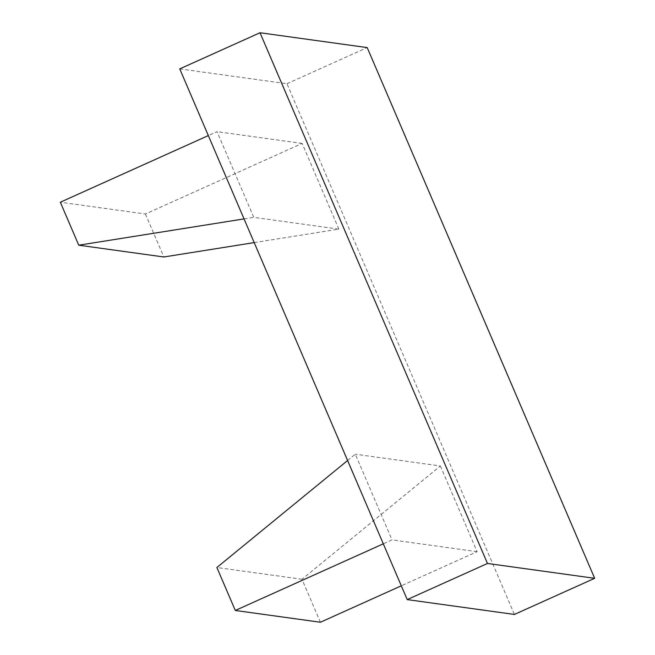 <?xml version="1.0" encoding="UTF-8"?>
<svg xmlns="http://www.w3.org/2000/svg" width="655" height="655" viewBox="0 0 655 655"><rect width="100%" height="100%" fill="white"/><g stroke="black" fill="none" stroke-linecap="round" stroke-linejoin="round"><path stroke-width="0.49" stroke-dasharray="3.27 2.46" d="M254.206 242.604L338.872 229.127L253.78 217.354L217.051 131.655L208.331 135.577M244.045 218.901L253.78 217.354M338.872 229.127L302.143 143.437L145.426 214.005L60.334 202.223M145.426 214.005L163.84 256.981M302.143 143.437L217.051 131.655M347.6 460.506L355.297 454.202L392.017 539.9L383.306 543.822M320.393 622.25L301.98 579.274L440.389 465.983L355.297 454.202M301.98 579.274L216.887 567.5M440.389 465.983L477.118 551.682L401.302 585.816M477.118 551.682L392.017 539.9M179.748 68.89L286.947 83.725L514.412 614.447M286.947 83.725L367.201 47.586"/><path stroke-width="0.98" d="M254.206 242.604L163.84 256.981L78.747 245.199L244.045 218.901M208.331 135.577L60.334 202.223L78.747 245.199M401.302 585.816L320.393 622.25L235.301 610.468L216.887 567.5L347.6 460.506M383.306 543.822L235.301 610.468M260.01 32.75L179.748 68.89L407.214 599.603L514.412 614.447L594.666 578.308L487.476 563.464L260.01 32.75L367.201 47.586L594.666 578.308M407.214 599.603L487.476 563.464"/></g></svg>
